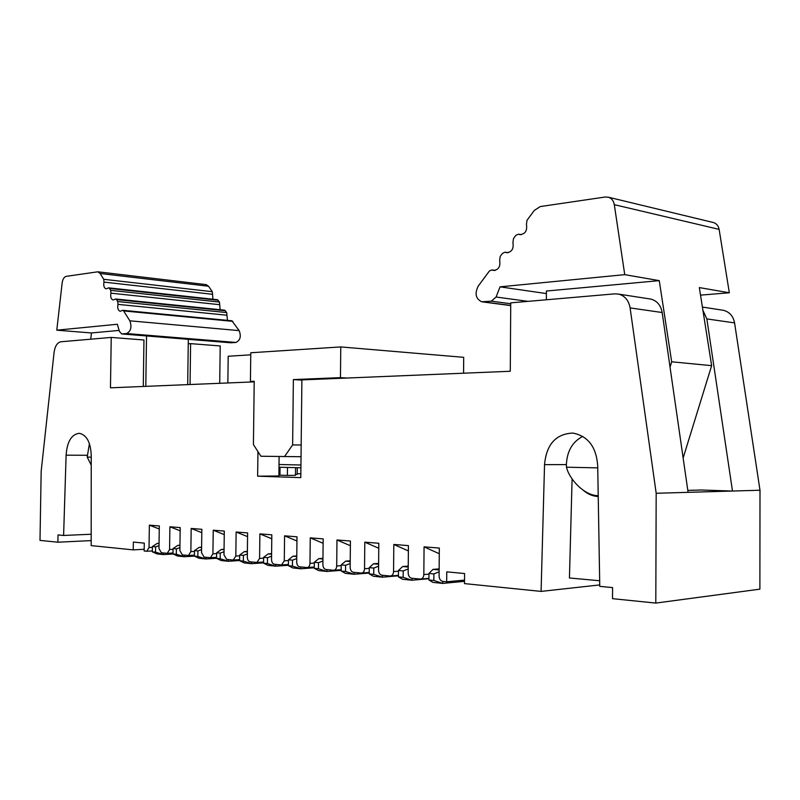 <?xml version="1.0" encoding="UTF-8"?>
<svg xmlns="http://www.w3.org/2000/svg" width="800" height="800" viewBox="0 0 800 800"><rect width="100%" height="100%" fill="white"/><g stroke="black" fill="none" stroke-linecap="round" stroke-linejoin="round"><path stroke-width="1.2" d="M227.85 382.96L228.19 356.25L250.75 354.83M301.03 456.72L260.94 456.24L253.43 444.58L254.21 381.24L250.42 381.4L250.78 352.75L340.77 346.93L463.69 357.32L463.57 373.2M250.42 381.4L254.21 381.61M346.96 378.03L340.45 377.63L293.37 379.6L301.89 380.1M284.46 456.66L292.63 444.91L293.37 379.6M340.45 377.63L340.77 346.93M292.63 444.91L301.16 445.01M56.78 330.18L117.36 324.26L119.41 331.38L121.68 333.94L126.62 333.54C130.91 331.24 131.98 326.99 129.84 320.81L123.62 310.92L122.8 310.3L120.16 311.28C118.02 310.4 117.3 308.1 117.99 304.38L117.73 301.55L116.51 299.6L115.7 299L113.06 299.99C110.97 299.12 110.27 296.84 110.95 293.17L110.69 290.35L109.48 288.43L108.7 287.85L106.06 288.85C104.01 287.98 103.33 285.73 104 282.1L103.75 279.31L100.09 273.49L97.85 271.8L66.26 276.34C64.11 276.93 62.75 279.11 62.17 282.87L56.78 330.18L91.45 332.96L119.13 330.41M97.85 271.8L206.25 284.64L208.55 286.24L212.32 291.7L212.94 299.23M108.7 287.85L217.43 299.71L219.47 302.07L220.14 309.72M115.7 299L224.63 310.18L226.71 312.57L227.44 320.35M122.8 310.3L231.92 320.78L239.15 330.62C241.36 336.39 240.28 340.33 235.91 342.45L230.86 342.79L121.68 333.94M90.73 339.2L91.45 332.96M187.69 384.62L188.31 339.34M146.53 335.96L145.79 386.36M91.24 465.19L87.21 457.08L89.42 443.6M87.21 457.08L91.24 457.17M712.74 222.38L713.56 222.57C716.59 223.62 718.45 225.89 719.13 229.38L729.33 292.78L700.52 295.13M624.74 274.65L614.31 204.67C613.61 200.82 611.69 198.34 608.54 197.24L605.24 197.01L540.25 206.57L534.32 210.42L527.03 220.25L526.44 224.24C527.42 230.76 525.19 234.21 519.76 234.59L518.57 234.16L515.84 235.35L513.51 238.49L512.93 242.44C513.9 248.83 511.76 252.24 506.48 252.66L505.13 252.17L502.5 253.34L500.21 256.42L499.64 260.33C500.61 266.6 498.54 269.96 493.42 270.43L491.91 269.89L489.39 271.02L478.25 286.06C474.52 293.57 475.69 298.81 481.77 301.8L491.32 301.17L496.1 297.01L500.04 286.84L624.74 274.65L659.26 280.64L671.68 361.79L711.64 365.67L699.33 287.58L729.33 292.78M546.36 299.77L546.41 291.04L659.26 280.64M500.04 286.84L546.4 293.58M671.68 361.79L670.05 367.19M683.14 457.99L711.64 365.67M598.21 495.66C585 495.92 569.47 479.9 566.47 467.21L566.39 464.61C566.99 451.21 572.45 441.79 582.77 436.37L582.25 436.61M566.47 467.21L597.74 467.87M91.18 540.6L57.89 542.21L40 540.39L41.17 471.33L54.09 352.34C55.03 346.09 57.28 342.57 60.85 341.78L111.24 337.42L110.46 387.82L254.2 381.87M91.18 534.24L63.61 535.46L58.01 534.93L57.89 542.21M87.19 455.27L66.11 455.18L63.61 535.46M91.14 534.24L91.18 532.92M144.18 549.27L133.23 549.88L91.17 545.6L91.24 455.68C90.71 442.44 86.74 434.98 79.33 433.31C71.51 434.29 67.11 441.58 66.11 455.18M159.26 528.98L149.37 525.16L149.04 547.53L146.77 551.25L144.16 550.99L144.27 543.12L133.35 542.09L133.23 549.88M180.14 530.79L169.9 526.78L169.58 549.55L167.23 553.33L161.35 552.74L158.98 548.51L159.3 525.94L149.37 525.16M201.8 532.66L191.17 528.46L190.86 551.64L188.43 555.49L182.33 554.88L179.87 550.56L180.19 527.59L169.9 526.78M224.25 534.61L213.23 530.2L212.92 553.82L210.42 557.72L204.08 557.09L201.53 552.69L201.84 529.3L191.17 528.46M247.56 536.64L236.12 532.01L235.82 556.07L233.23 560.05L226.65 559.39L223.99 554.9L224.3 531.07L213.23 530.2M143.28 386.46L143.96 339.99L111.24 337.42M190.05 384.53L190.61 343.64L188.25 343.82M190.61 343.64L220.2 345.95L219.71 383.3M279.11 456.56L278.88 475.98L257.64 476.18L300.8 477.63L301.9 379.9L510.27 371.27L510.73 302.86L614.7 293.86L618.62 294.11C624.91 295.84 628.74 300.44 630.11 307.92L656.18 493.28L655.8 603.08L612.53 598.67L612.58 587.59L599.77 586.37L597.7 465.69C596.31 446.89 588.01 436.01 572.79 433.06C555.81 433.89 546.4 444.42 544.54 464.64L541.09 591.4L464.5 583.6L464.57 573.53L446.76 571.84L446.68 581.79L442.79 581.39C440.53 580.86 439.29 579.09 439.09 576.07L439.32 548.05L424.07 546.85L423.83 574.56C423.64 577.29 422.53 578.8 420.52 579.1L411.72 578.23C409.54 577.71 408.36 575.98 408.18 573.02L408.42 545.61L393.81 544.46L393.56 571.59C393.37 574.26 392.3 575.74 390.36 576.03L381.94 575.2C379.86 574.7 378.73 573 378.56 570.11L378.81 543.27L364.8 542.17L364.54 568.73C364.35 571.36 363.32 572.81 361.46 573.09L353.4 572.29C351.4 571.81 350.32 570.15 350.15 567.32L350.42 541.03L336.97 539.97L336.7 565.99C336.52 568.57 335.53 570 333.73 570.27L341.19 569.69M300.84 473.79L297.19 473.68M279.97 473.15L278.91 473.12M280.04 467.25L279.95 475.19L287.39 475.43L287.48 467.44M295.56 467.65L295.47 475.35L287.39 475.43M295.48 474.41L297.19 474.4L297.26 467.7M236.12 532.01L247.61 532.91L247.31 557.2C247.44 559.81 248.36 561.34 250.07 561.77L256.91 562.46L259.59 558.41L259.89 533.88L271.82 534.82L271.53 559.58C271.67 562.25 272.63 563.8 274.4 564.25L281.52 564.96L284.29 560.84L284.58 535.83L296.99 536.81L296.7 562.06C296.85 564.78 297.85 566.37 299.69 566.82L307.1 567.56C308.84 567.3 309.79 565.9 309.97 563.36L310.26 537.86L323.17 538.88L322.89 564.63C323.05 567.41 324.09 569.03 326 569.5L333.73 570.27M257.64 476.18L257.94 451.58M721.96 310.08L723.49 310.32C729.54 311.94 733.23 316.13 734.57 322.89L760 490.23L759.88 589.16L655.8 603.08M271.77 538.76L259.89 533.88M296.94 540.98L284.58 535.83M323.12 543.29L310.26 537.86M350.37 545.72L336.97 539.97M378.76 548.26L364.8 542.17M408.37 550.92L393.81 544.46M439.28 553.73L424.07 546.85M464.52 580.1L446.68 581.79M599.75 584.92L541.09 591.4M599.68 580.75L569.43 577.98L572.1 478.93M566.39 464.6L544.54 464.64M760 490.23L656.18 493.28M688.09 492.34L662.17 312.52C660.81 305.26 657.02 300.78 650.8 299.08L649.22 298.84M702.91 310.3L706.85 318.92L732.49 491.04L701.21 490.01L687.81 490.38M598.23 496.53C592.83 496.24 587.93 494.24 583.55 490.51M163.49 552.96L163.46 554.59L157.04 553.92L152.33 551.82L152.41 546.54L157.19 543.42L159.05 543.32M159.02 545.65L155.61 546.85L155.53 552.15L163.46 554.59L173.17 554.01M184.34 555.08L184.32 556.74L194.41 556.11L194.47 550.63L199.19 547.37L201.6 547.23M179.91 547.61L176.38 548.87L176.31 554.26L184.32 556.74L177.67 556.05L172.99 553.93L173.06 548.55L177.82 545.36L179.94 545.24M205.96 557.28L205.94 558.97L216.6 558.28M228.37 559.56L228.35 561.28L239.63 560.53M224.03 551.75L220.24 553.13L220.17 558.73L228.35 561.28L221.2 560.54L216.59 558.36L216.67 552.79L221.35 549.45L224.06 549.3M251.64 561.93L251.61 563.68L263.56 562.85M247.35 553.94L243.41 555.39L243.34 561.09L251.61 563.68L244.19 562.92L239.63 560.71L239.7 555.03L244.33 551.62L247.38 551.43M275.79 564.39L275.77 566.18L288.42 565.26M271.57 556.21L267.48 557.73L267.41 563.54L275.77 566.18L268.06 565.38L263.55 563.15L263.62 557.35L268.2 553.87L271.6 553.65M300.89 566.95L300.87 568.77L314.28 567.75M296.74 558.56L292.49 560.16L292.42 566.08L300.87 568.77L292.86 567.94L288.42 565.68L288.48 559.77L292.99 556.2L296.77 555.95M327 569.6L326.98 571.46L341.19 570.34M322.93 561L318.5 562.69L318.44 568.73L326.98 571.46L318.65 570.6L314.27 568.31L314.34 562.28L318.78 558.63L322.96 558.34M354.17 572.37L354.15 574.27L369.22 573.02M350.19 563.55L345.58 565.32L345.52 571.49L354.15 574.27L345.47 573.37L341.18 571.05L341.24 564.9L345.6 561.15L350.22 560.82M382.47 575.25L382.46 577.19L398.44 575.8M378.59 566.19L373.79 568.07L373.73 574.36L382.46 577.19L373.41 576.25L369.21 573.9L369.27 567.63L373.53 563.78L378.62 563.4M411.98 578.26L411.96 580.23L428.94 578.69M408.21 568.94L403.21 570.93L403.15 577.36L411.96 580.23L402.53 579.26L398.43 576.88L398.49 570.47L402.65 566.52L408.24 566.08M442.77 581.39L442.75 583.41L432.91 582.39L428.92 579.98L428.98 573.43L433.02 569.38L439.15 568.87M439.13 571.81L433.9 573.91L433.85 580.48L442.75 583.41L464.51 581.33M157.19 543.42L159.05 543.59M177.82 545.36L179.94 545.56M199.19 547.37L201.6 547.6M201.57 549.64L197.91 550.96L197.84 556.46L205.94 558.97L199.04 558.26L194.39 556.1L197.84 556.46M221.35 549.45L224.06 549.71M244.33 551.62L247.37 551.91M268.2 553.87L271.59 554.19M292.99 556.2L296.76 556.55M318.78 558.63L322.95 559.02M345.6 561.15L350.21 561.59M373.53 563.78L378.61 564.26M402.65 566.52L408.23 567.05M433.02 569.38L439.14 569.96M152.33 551.82L155.53 552.15M152.41 546.54L155.61 546.85M173.06 548.55L176.38 548.87M172.99 553.93L176.31 554.26M194.47 550.63L197.91 550.96M216.67 552.79L220.24 553.13M216.59 558.36L220.17 558.73M239.7 555.03L243.41 555.39M239.63 560.71L243.34 561.09M263.62 557.35L267.48 557.73M263.55 563.15L267.41 563.54M288.48 559.77L292.49 560.16M288.42 565.68L292.42 566.08M314.34 562.28L318.5 562.69M314.27 568.31L318.44 568.73M341.24 564.9L345.58 565.32M341.18 571.05L345.52 571.49M369.27 567.63L373.79 568.07M369.21 573.9L373.73 574.36M398.49 570.47L403.21 570.93M398.43 576.88L403.15 577.36M428.92 579.98L433.85 580.48M428.98 573.43L433.9 573.91M300.94 465.01L279.02 464.49M231.25 342.79L122.05 333.95M235.91 342.45L126.62 333.54M239.15 330.62L129.84 320.81M232.77 321.35L123.62 310.92M226.99 315.22L117.99 304.38M226.71 312.57L117.73 301.55M225.45 310.74L116.51 299.6M219.75 304.7L110.95 293.17M219.47 302.07L110.69 290.35M218.23 300.27L109.48 288.43M212.59 294.31L104 282.1M212.32 291.7L103.75 279.31M208.55 286.24L100.09 273.49M496.1 297.01L528.01 301.36M491.32 301.17L510.72 303.74M483.34 301.88L510.71 305.46M492.41 270.07L494.94 270.47M505.58 252.34L507.91 252.74M518.97 234.3L521.08 234.71M614.31 204.67L719.13 229.38M152.39 547.35L149.04 547.53M173.05 549.35L169.58 549.55M194.46 551.43L190.86 551.64M216.66 553.59L212.92 553.82M239.69 555.82L235.82 556.07M263.62 558.14L259.59 558.41M288.47 560.55L284.29 560.84M314.33 563.05L309.97 563.36M341.24 565.65L336.7 565.99M369.26 568.36L364.54 568.73M398.48 571.18L393.56 571.59M428.97 574.11L423.83 574.56M662.17 312.52L630.11 307.92M706.85 318.92L734.57 322.89M300.91 467.79L278.98 467.22M510.71 305.59L482.4 301.88M495.23 270.41L491.91 269.89M508.17 252.71L505.13 252.17M521.32 234.69L518.57 234.16M713.56 222.57L608.54 197.24M146.77 551.25L152.34 550.93M167.23 553.33L173 552.99M188.43 555.49L194.41 555.12M210.42 557.72L216.61 557.33M233.23 560.05L239.65 559.62M256.91 562.46L263.57 562M281.52 564.96L288.43 564.46M307.1 567.56L314.28 567.02M361.71 573.07L369.22 572.45M390.63 576.01L398.45 575.34M420.81 579.07L428.94 578.34M650.8 299.08L618.62 294.11M723.49 310.32L702.4 307.06"/></g></svg>
